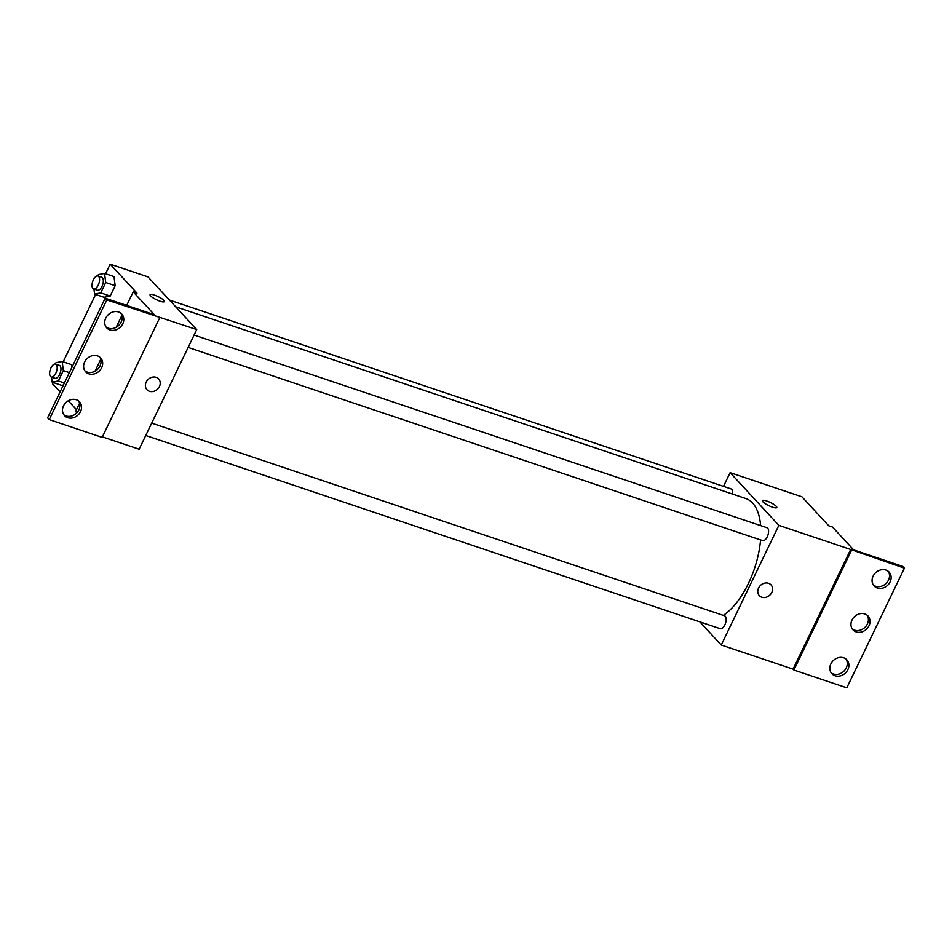 <?xml version="1.0" encoding="UTF-8"?>
<svg xmlns="http://www.w3.org/2000/svg" width="952" height="952" viewBox="0 0 952 952"><rect width="100%" height="100%" fill="white"/><g stroke="black" fill="none" stroke-linecap="round" stroke-linejoin="round"><path stroke-width="1.43" d="M723.496 486.377L730.113 472.644L801.929 496.801L828.74 525.778L832.512 527.051L853.635 549.875L902.77 566.404L904.4 568.165L850.672 549.482L793.076 669.161L793.885 670.041L851.481 550.363M904.4 568.165L846.804 687.832L793.885 670.041M730.113 472.644L778.843 525.337L721.247 645.004L793.076 669.161M721.247 645.004L699.827 621.834M145.739 435.504L720.247 628.713A6.807 3.261 -71.4 0 0 725.507 623.286A6.807 3.261 -71.4 0 0 724.591 615.801L151.701 423.14M188.139 347.42L762.635 540.629A6.807 3.261 -71.4 0 0 767.895 535.214A6.807 3.261 -71.4 0 0 766.979 527.717L194.089 335.056M732.588 494.088A6.807 3.261 -71.4 0 0 731.112 488.935L169.42 300.047M760.624 525.587A63.558 30.381 -71.4 0 0 752.556 502.977A63.558 30.381 -71.4 0 0 745.94 498.574L175.656 306.794M723.294 615.361A63.558 30.381 -71.4 0 0 760.553 539.927M758.554 588.027A7.949 6.747 -42.8 0 1 771.001 584.861A7.949 6.747 -42.8 0 1 769.751 595.214A7.949 6.747 -42.8 0 1 759.339 595.654A7.949 6.747 -42.8 0 1 758.554 588.027M778.843 525.337L850.672 549.482M776.761 507.523A7.949 1.761 25.7 0 0 766.753 501.002A7.949 1.761 -154.3 0 1 776.761 507.523A7.949 1.761 -154.3 0 1 768.835 505.667A7.949 1.761 -154.3 0 1 762.433 500.621A7.949 1.761 -154.3 0 1 766.753 501.002A7.949 1.761 25.7 0 0 762.433 500.633M759.339 595.643A7.949 6.747 137.2 0 0 769.751 595.214A7.949 6.747 137.2 0 0 771.001 584.861M843.686 657.82A10.21 8.687 137.2 0 0 831.988 662.068A10.21 8.687 137.2 0 0 831.869 673.73A10.21 8.687 137.2 0 0 845.257 673.171A10.21 8.687 137.2 0 0 846.863 659.855A10.21 8.687 137.2 0 0 843.686 657.82M885.919 570.058A10.21 8.687 137.2 0 0 874.222 574.306A10.21 8.687 137.2 0 0 874.103 585.968A10.21 8.687 137.2 0 0 887.502 585.409A10.21 8.687 137.2 0 0 889.097 572.092A10.21 8.687 137.2 0 0 885.919 570.058M864.797 613.933A10.21 8.687 137.2 0 0 853.111 618.181A10.21 8.687 137.2 0 0 852.98 629.843A10.21 8.687 137.2 0 0 866.379 629.284A10.21 8.687 137.2 0 0 867.986 615.98A10.21 8.687 137.2 0 0 864.797 613.933M831.12 672.79A10.21 8.687 137.2 0 0 843.639 671.41A10.21 8.687 137.2 0 0 845.983 659.046M873.365 585.028A10.21 8.687 137.2 0 0 885.872 583.647A10.21 8.687 137.2 0 0 888.216 571.283M852.242 628.903A10.21 8.687 137.2 0 0 864.749 627.535A10.21 8.687 137.2 0 0 867.093 615.159M105.589 273.724L110.182 264.168L147.988 276.877L196.731 329.57L139.135 449.237L102.399 436.885M146.191 382.097A7.949 6.747 -42.8 0 1 158.639 378.92A7.949 6.747 -42.8 0 1 157.401 389.273A7.949 6.747 -42.8 0 1 146.977 389.713A7.949 6.747 -42.8 0 1 146.191 382.097M110.182 264.168L136.993 293.145L133.22 291.871L154.331 314.707L105.196 298.178L106.814 299.94L196.731 329.57M105.196 298.178L47.6 417.857L49.23 419.606L102.15 437.408L159.746 317.73M79.635 403.196L75.624 411.55L76.814 412.847M76.505 409.693L68.27 400.792M60.071 391.927L52.598 383.834L53.217 382.525M114.002 276.556L115.168 285.683L114.002 276.556L104.553 273.379L105.72 282.506L100.734 292.871L94.581 294.108L93.939 289.027M110.182 296.048L115.168 285.683L110.182 296.048L104.03 297.286L110.182 296.048L100.734 292.871M61.642 385.358L63.403 385.013L61.642 385.358L52.193 382.18L51.551 377.111M71.947 367.258L71.614 364.64L71.947 367.258M63.201 361.808L95.616 294.454M164.399 301.582A7.949 1.761 25.7 0 0 154.391 295.072A7.949 1.761 -154.3 0 1 164.399 301.582A7.949 1.761 -154.3 0 1 156.473 299.725A7.949 1.761 -154.3 0 1 150.083 294.692A7.949 1.761 -154.3 0 1 154.391 295.06A7.949 1.761 25.7 0 0 150.083 294.692M146.977 389.713A7.949 6.747 137.2 0 0 157.389 389.273A7.949 6.747 137.2 0 0 158.639 378.92M106.814 299.94L49.23 419.606M97.461 355.881A10.21 8.687 137.2 0 0 85.763 360.13A10.21 8.687 137.2 0 0 85.644 371.792A10.21 8.687 137.2 0 0 99.044 371.232A10.21 8.687 137.2 0 0 100.638 357.916A10.21 8.687 137.2 0 0 97.461 355.881M109.944 329.951A10.21 8.687 137.2 0 0 121.63 325.703A10.21 8.687 137.2 0 0 121.761 314.041A10.21 8.687 137.2 0 0 108.361 314.6A10.21 8.687 137.2 0 0 106.767 327.916A10.21 8.687 137.2 0 0 109.944 329.951M67.699 417.714A10.21 8.687 137.2 0 0 79.397 413.465A10.21 8.687 137.2 0 0 79.528 401.803A10.21 8.687 137.2 0 0 66.128 402.363A10.21 8.687 137.2 0 0 64.522 415.679A10.21 8.687 137.2 0 0 67.699 417.714M133.22 291.871L126.699 305.413M121.88 315.433L116.168 327.298M100.757 359.32L95.045 371.185M84.906 370.852A10.21 8.687 137.2 0 0 97.413 369.471A10.21 8.687 137.2 0 0 99.758 357.107M106.017 326.964A10.21 8.687 137.2 0 0 108.314 328.202A10.21 8.687 137.2 0 0 119.571 324.501A10.21 8.687 137.2 0 0 120.88 313.232M63.784 414.727A10.21 8.687 137.2 0 0 66.081 415.953A10.21 8.687 137.2 0 0 77.338 412.264A10.21 8.687 137.2 0 0 78.635 400.994M55.371 364.045L56.013 362.688L62.166 361.451L63.332 370.59L58.346 380.955L52.193 382.18M51.229 377.004L55.014 378.277A6.807 3.261 -71.4 0 0 60.262 372.863A6.807 3.261 -71.4 0 0 59.345 365.366L55.573 364.092A6.807 3.261 -71.4 0 0 50.611 368.698A6.807 3.261 -71.4 0 0 50.516 376.528A6.807 3.261 -71.4 0 0 51.229 377.004A6.807 3.261 -71.4 0 0 56.489 371.589A6.807 3.261 -71.4 0 0 55.573 364.092M62.166 361.451L71.614 364.64M63.332 370.59L69.365 372.625M58.346 380.955L64.379 382.99M97.758 275.961L98.413 274.604L104.553 273.379M93.617 288.92L97.401 290.193A6.807 3.261 -71.4 0 0 102.649 284.779A6.807 3.261 -71.4 0 0 101.745 277.282L97.961 276.009A6.807 3.261 -71.4 0 0 93.01 280.614A6.807 3.261 -71.4 0 0 92.903 288.456A6.807 3.261 -71.4 0 0 93.617 288.92A6.807 3.261 -71.4 0 0 98.877 283.506A6.807 3.261 -71.4 0 0 97.961 276.009M105.72 282.506L115.168 285.683M94.581 294.108L104.03 297.286"/></g></svg>
